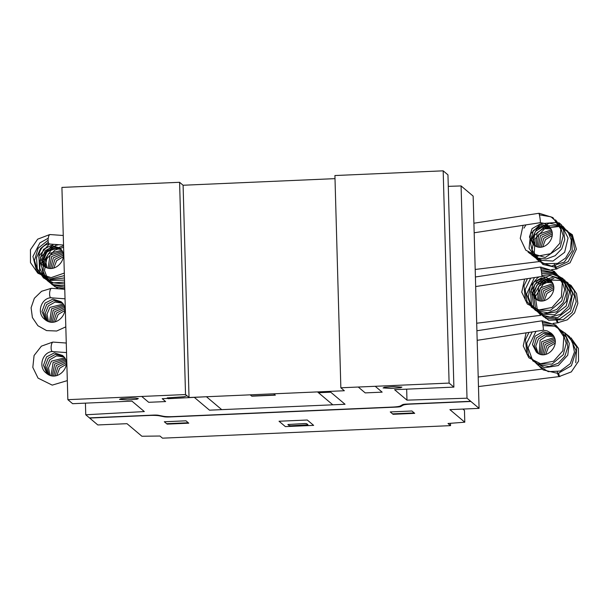 <?xml version="1.0" encoding="UTF-8"?>
<svg xmlns="http://www.w3.org/2000/svg" width="609" height="609" viewBox="0 0 609 609"><rect width="100%" height="100%" fill="white"/><g stroke="black" fill="none" stroke-linecap="round" stroke-linejoin="round"><path stroke-width="0.91" d="M49.656 234.686A4.659 1.142 86.7 0 0 49.618 234.671A4.659 1.142 86.7 0 0 49.481 234.64A4.659 1.142 86.7 0 0 48.735 236.147M51.156 288.46A4.659 1.142 86.7 0 0 51.126 288.438A4.659 1.142 86.7 0 0 50.981 288.415A4.659 1.142 86.7 0 0 50.242 289.922M52.663 342.228A4.659 1.142 86.7 0 0 52.625 342.212A4.659 1.142 86.7 0 0 52.481 342.182A4.659 1.142 86.7 0 0 51.742 343.689M542.413 320.905L542.406 322.511M570.976 337.828L578.421 348.356L578.55 361.183L571.318 371.893L559.397 376.453L558.689 373.347M524.585 279.082L521.753 292.153L527.31 303.99L538.995 309.935L552.043 307.476L561.376 296.986L562.29 282.934L554.365 271.325L540.906 267.107L540.906 268.744M566.636 281.822L574.188 290.485L576.213 301.752L572.201 312.493L563.302 319.626L548.701 320.281L537.534 311.13L535.311 296.743L543.182 284.205L552.279 280.071L562.389 280.505L571.082 285.408L576.578 293.607L577.842 303.411L574.561 312.851L567.306 319.839L557.897 322.686L557.189 319.58M539.414 213.363L539.407 214.969M537.481 260.02L529.099 248.373L530.515 233.871L541.066 223.625L555.773 222.498L567.771 231.131L571.265 240.144L570.473 249.789L565.586 258.102L557.616 263.415L543.738 263.667L533.027 255.08L530.256 241.522L536.727 229.045L549.387 223.221L562.922 226.297L571.752 237.015L572.209 250.938L564.292 262.098L551.411 266.141L538.927 261.421L532.114 249.911L534.527 235.333L545.961 225.779L560.897 225.886L572.178 235.729L574.546 249.325L568.258 261.543L555.987 267.412L542.832 264.458L534.222 253.123L535.136 238.804L545.131 228.246L559.641 226.419L572.293 234.678L576.38 249.188L570.032 262.829L556.398 268.912L555.682 265.813M66.533 352.581L52.42 351.576A4.75 1.614 -85.9 0 1 52.252 351.538A4.75 1.614 -85.9 0 1 51.164 346.468A4.75 1.614 -85.9 0 1 53.09 342.091A4.75 1.614 -85.9 0 1 53.257 342.136M65.034 298.806L50.912 297.801A4.75 1.614 -85.9 0 1 50.745 297.763A4.75 1.614 -85.9 0 1 49.664 292.701A4.75 1.614 -85.9 0 1 51.59 288.323A4.75 1.614 -85.9 0 1 51.757 288.361M63.534 245.039L49.413 244.034A4.75 1.614 -85.9 0 1 49.245 243.996A4.75 1.614 -85.9 0 1 48.164 238.926A4.75 1.614 -85.9 0 1 50.09 234.556A4.75 1.614 -85.9 0 1 50.258 234.594M543.228 330.215A4.75 0.411 -98.7 0 0 543.258 330.23A4.75 0.411 -98.7 0 0 543.312 330.177A4.75 0.411 -98.7 0 0 542.901 325.153A4.75 0.411 -98.7 0 0 541.827 320.836L476.908 330.756M560.097 376.408A4.75 1.865 -97 0 1 559.778 376.514A4.75 1.865 -97 0 1 559.526 376.507A4.75 1.865 -97 0 1 557.334 371.893M541.721 276.448A4.75 0.411 -98.7 0 0 541.759 276.456A4.75 0.411 -98.7 0 0 541.812 276.402A4.75 0.411 -98.7 0 0 541.401 271.378A4.75 0.411 -98.7 0 0 540.328 267.062L475.408 276.981M558.59 322.633A4.75 1.865 -97 0 1 558.278 322.747A4.75 1.865 -97 0 1 558.027 322.732A4.75 1.865 -97 0 1 555.834 318.126M540.221 222.673A4.75 0.411 -98.7 0 0 540.259 222.688A4.75 0.411 -98.7 0 0 540.305 222.635A4.75 0.411 -98.7 0 0 539.901 217.611A4.75 0.411 -98.7 0 0 538.82 213.295L473.909 223.214M557.09 268.866A4.75 1.865 -97 0 1 556.778 268.98A4.75 1.865 -97 0 1 556.519 268.965A4.75 1.865 -97 0 1 554.327 264.352M450.553 425.638L162.489 438.168L159.939 436.021L141.897 436.25L126.999 423.681L97.821 424.953L85.755 414.767L144.325 411.57L131.932 401.118L72.623 403.698L67.85 399.664L185.524 394.548L189.026 397.502L344.351 390.742L340.85 387.788L449.107 383.084L453.888 387.111L394.579 389.691L406.972 400.151L467.012 398.187L479.077 408.365L449.899 409.636L464.789 422.204L448.003 423.491L450.553 425.638L450.485 423.301M464.789 422.204L464.461 410.413L462.878 409.073M85.427 403.135L85.755 414.767M335.003 178.643L183.096 185.25L179.594 182.297L61.92 187.412L67.85 399.664M179.594 182.297L185.524 394.548M200.513 184.489L183.096 185.25L189.026 397.502M453.888 387.111L447.958 174.859L443.177 170.832L334.92 175.537L340.85 387.788M443.177 170.832L449.107 383.084M406.667 389.166L406.972 400.151M479.077 408.365L473.147 196.113L461.082 185.935L467.012 398.187M461.082 185.935L448.277 186.354M470.734 401.483L411.136 404.079A9.516 1.119 -1.6 0 0 403.128 405.168L400.73 406.53A5.039 0.594 -1.6 0 1 396.725 407.078L169.18 416.975A5.039 0.594 -1.6 0 1 164.346 416.815L159.109 415.78A9.516 1.119 -1.6 0 0 149.426 415.46L89.828 418.048M470.521 401.308L406.683 404.079A4.765 0.563 -1.6 0 0 402.678 404.627L400.288 405.99A9.493 1.119 -1.6 0 1 392.272 407.078L173.207 416.609A9.493 1.119 -1.6 0 1 163.524 416.29L158.294 415.254A4.765 0.563 -1.6 0 0 153.453 415.094L89.614 417.873M95.704 417.744L89.592 418.002M285.393 426.612L313.635 425.379L307.271 420.012L279.029 421.238L285.393 426.612M307.971 424.777L306.7 423.704L304.957 423.521L287.874 424.526L289.146 425.6L290.889 425.782L307.971 424.777M188.775 423.186L185.973 420.819L164.323 421.763L167.125 424.123L188.775 423.186M166.615 423.697L188.265 422.753M390.255 411.935L393.056 414.303L414.706 413.359L411.905 410.991L390.255 411.935M392.546 413.869L414.196 412.925M470.848 401.422L464.728 401.689M141.745 396.451L148.687 402.305L165.633 401.567L162.2 398.667L167.84 398.423M194.202 397.274L209.488 410.177L345.044 404.277L329.758 391.381M186.971 395.774L183.91 396.733L167.209 397.883L168.16 398.689L206.443 396.741L221.729 409.644M130.311 398.08L120.894 398.735L119.501 399.397L127.517 399.892L136.934 399.238L138.327 398.575L135.586 398.096L130.311 398.08M250.215 394.838L251.806 396.185L275.344 395.157L273.745 393.817M275.146 394.997L251.616 396.025M330.717 392.188L318.477 392.721M317.525 391.914L332.811 404.81M358.267 387.035L365.21 392.889L382.155 392.15L375.213 386.296M393.901 386.616L384.477 387.271L383.091 387.933L391.107 388.428L400.524 387.773L401.917 387.111L393.901 386.616M50.022 243.943C39.874 243.882 34.591 259.038 43.125 265.471C54.726 276.06 71.063 256.534 59.385 247.878L51.369 245.358L43.574 249.309L40.46 257.752L43.985 266.133M60.184 248.624L52.427 246.828L45.195 250.748L42.112 258.619L44.914 266.719M60.9 249.446L53.493 248.32L46.817 252.179L43.795 259.48L45.896 267.229M61.547 250.36L48.454 253.603L45.5 260.332L46.954 267.656M62.118 251.365L50.083 255.026L48.088 267.99M62.59 252.484L51.719 256.45L49.314 268.226M62.963 253.725L53.356 257.866L50.631 268.333M63.199 255.125L55 259.282L52.085 268.295M63.252 256.739L56.637 260.698L53.721 268.036M58.167 288.795L48.659 281.586L44.465 270.487L46.779 258.802L54.886 250.147L63.595 247.277M64.752 288.826L55.054 286.77L47.319 280.604L43.155 271.561L43.49 261.634L50.95 250.314L63.549 245.785M64.714 287.326L52.328 284.837L43.62 276.075L41.161 263.979L45.705 252.514L55.724 245.45L58.715 244.696M64.668 285.712L53.523 284.723L44.419 278.321L39.73 268.15L40.757 257.006L53.333 244.308M64.615 283.969L49.946 282.515L39.646 271.918L38.961 256.001L49.253 243.996M64.569 282.096L53.44 282.835L43.483 277.955L37.278 268.721L36.502 257.607L40.582 248.525L48.301 242.245M64.508 280.087L48.423 280.483L38.306 272.626L34.454 260.401L38.154 248.206L48.103 240.22M64.447 277.932L49.253 279.851L36.677 271.264L32.932 256.488L39.889 242.877L48.248 238.218M64.387 275.603L50.806 278.968L37.964 273.266M64.31 273.083L51.057 277.651L37.766 273.114L30.465 262.563L30.45 249.728L37.659 239.177L49.481 234.64M51.521 297.71C41.374 297.649 36.091 312.813 44.632 319.238C56.226 329.834 72.562 310.308 60.885 301.645L52.869 299.133L45.074 303.084L41.96 311.519L45.492 319.9M61.684 302.391L53.927 300.595L46.695 304.523L43.62 312.394L46.413 320.494M62.407 303.213L55 302.087L48.324 305.946L45.294 313.254L47.403 320.996M63.054 304.127L49.953 307.378L47 314.107L48.461 321.423M63.618 305.139L51.59 308.801L49.595 321.765M64.097 306.251L53.219 310.217L50.813 321.994M64.463 307.492L54.863 311.633L52.138 322.108M64.699 308.892L56.5 313.049L53.592 322.062M64.76 310.506L58.144 314.465L55.221 321.811M65.818 326.85L56.675 331.014L46.573 330.596L37.895 325.716L32.391 317.548L31.097 307.751L34.34 298.303L41.587 291.285L50.981 288.415M53.021 351.484C42.881 351.416 37.591 366.58 46.132 373.012C57.726 383.601 74.062 364.083 62.392 355.42L54.376 352.9L46.573 356.851L43.46 365.286L46.992 373.675M63.184 356.166L55.434 354.362L48.195 358.29L45.119 366.161L47.913 374.261M63.907 356.988L56.5 355.862L49.824 359.721L46.802 367.021L48.903 374.771M64.554 357.902L51.453 361.145L48.507 367.874L49.961 375.197M65.117 358.907L53.09 362.568L51.095 375.532M65.597 360.026L54.726 363.992L52.313 375.768M65.97 361.266L56.363 365.408L53.638 375.875M66.206 362.667L58 366.824L55.092 375.837M66.259 364.281L59.644 368.239L56.728 375.578M67.317 380.617L52.222 385.124L38.047 378.12L32.817 367.394L34.074 355.519L41.397 346.156L52.481 342.182M477.182 340.324L543.258 330.23L547.095 330.87L550.917 333.047C563.302 342.692 546.806 362.081 536.308 352.032L532.479 344.557L535.06 336.206L542.855 331.715L551.708 333.785M542.406 320.874L555.865 325.092L563.797 336.708L562.883 350.754L553.543 361.251L540.503 363.71L528.81 357.757L523.253 345.92L526.085 332.849M542.375 322.389L553.977 324.361L562.746 332.065L566.203 343.309L563.279 354.689L551.937 364.121L537.435 363.839L526.884 354.057L525.498 339.556L528.962 332.415M542.703 323.973L557.045 326.5L566.499 337.614L567.778 347.176L564.787 356.334L558.156 363.253L549.227 366.549L537.069 364.296L528.536 355.45L526.671 343.24L532.19 331.92M542.984 325.648L554.784 326.15L564.49 332.735L569.301 343.484L567.748 355.176L558.286 365.56L544.613 367.76L532.784 360.84L528.087 347.876L535.958 331.342M565.129 333.001L572.308 341.306L574.454 352.055L570.214 363.71L560.341 371.056L548.222 371.65L537.93 365.24M565.868 333.801L569.514 336.61L576.106 350.83L571.402 365.712L558.027 373.462L543.137 369.899L539.589 366.641M566.568 334.653L576.738 346.886L575.756 362.774M555.225 343.057L548.481 347.168L545.694 354.362M555.202 341.405L546.806 345.79L544.088 354.575M555.005 339.967L545.139 344.412L542.672 354.575M554.67 338.68L543.464 343.042L541.386 354.423M554.236 337.515L541.782 341.664L540.206 354.141M553.71 336.457L546.243 336.252L540.107 340.294L539.117 353.753M553.109 335.483L545.116 334.714L538.432 338.931L535.753 346.156L538.112 353.266M552.447 334.592L543.685 333.268L536.384 338.033L534.162 346.216L537.968 353.433M541.774 276.448L545.595 277.095L549.409 279.28C561.803 288.925 545.306 308.314 534.809 298.265L530.972 290.79L533.56 282.431L541.348 277.948L550.209 280.011M540.876 268.615L552.47 270.586L561.247 278.29L564.703 289.534L561.772 300.922L550.437 310.346L535.935 310.072L525.377 300.29L523.999 285.788L527.463 278.64M541.203 270.198L555.545 272.725L564.992 283.84L566.279 293.401L563.287 302.566L556.649 309.486L547.727 312.775L535.57 310.529L527.036 301.683L525.171 289.465L530.69 278.146M541.477 271.88L553.284 272.375L562.99 278.96L567.801 289.717L566.248 301.409L556.786 311.793L543.114 313.993L531.292 307.081L526.587 294.117L534.451 277.575M541.713 273.669L553.01 273.235L562.96 278.572L569.537 291.749L566.172 306.038L554.548 314.823L540.153 313.939L531.916 307.126L528.308 297.017L530.294 286.367L537.366 278.016L539.231 276.844M541.865 275.595L552.675 274.271L562.647 278.313L569.324 286.519L571.303 296.827L568.167 306.89L560.562 314.328L550.224 317.122L540.114 314.48L531.505 304.782L530.523 291.764L537.526 280.566L549.866 275.534L564.672 279.988L572.643 293.157L569.811 308.306L557.654 317.677L543.867 316.916L533.834 307.614L532 293.941L539.216 281.937L553.68 276.882L567.794 282.637L574.546 296.301L570.549 311.092L559.534 319.009L546.128 318.56L535.714 309.441L533.583 295.692L540.632 283.535L553.931 278.29M553.726 289.29L546.981 293.401L544.187 300.587M553.703 287.631L545.306 292.023L542.589 300.808M553.497 286.192L543.631 290.645L541.173 300.808M553.17 284.905L541.957 289.267L539.886 300.648M552.728 283.741L540.282 287.897L538.706 300.366M552.211 282.683L544.743 282.485L538.607 286.527L537.618 299.978M551.609 281.708L543.616 280.947L536.925 285.157L534.245 292.389L536.605 299.499M550.947 280.825L542.185 279.493L534.885 284.266L532.654 292.449L536.468 299.666M540.274 222.681L544.096 223.328L547.91 225.505C560.295 235.15 543.807 254.539 533.309 244.491L529.472 237.015L532.053 228.664L539.848 224.173L548.709 226.243M539.399 213.333L552.858 217.55L560.79 229.167L559.877 243.212L550.536 253.709L537.496 256.168L525.811 250.215L520.246 238.378L523.078 225.307M539.376 214.848L550.97 216.819L559.747 224.523L563.203 235.767L560.272 247.147L545.23 257.516L528.14 252.286M523.961 228.131L525.955 224.873M555.507 219.872L563.492 230.073L564.771 239.634L561.78 248.792L555.149 255.711L546.227 259.008L536.894 258.003L529.031 252.918M541.744 260.241L529.952 253.504M558.803 222.658L561.468 224.805L568.037 237.99L564.657 252.286L553.018 261.063L538.615 260.157L531.611 254.905M552.226 235.516L545.474 239.634L542.688 246.82M552.203 233.864L543.807 238.248L541.089 247.033M551.998 232.425L542.132 236.871L539.665 247.033M551.663 231.138L540.457 235.5L538.386 246.881M551.229 229.974L538.782 234.122L537.207 246.599M550.703 228.915L543.243 228.71L537.108 232.752L536.11 246.211M550.11 227.941L542.117 227.172L535.425 231.39L532.746 238.614L535.105 245.724M549.44 227.058L540.685 225.726L533.385 230.491L531.155 238.675L534.961 245.891M53.09 342.091L66.267 343.034M51.59 288.323L64.767 289.26M50.09 234.556L63.267 235.493M478.468 386.548L559.778 376.514M478.202 377.009L542.117 369.123M475.675 286.557L541.759 276.456M553.147 323.379L558.278 322.747M476.702 323.234L540.617 315.348M474.175 232.783L540.259 222.688M551.647 269.612L556.778 268.98M475.203 269.467L539.117 261.581"/></g></svg>
